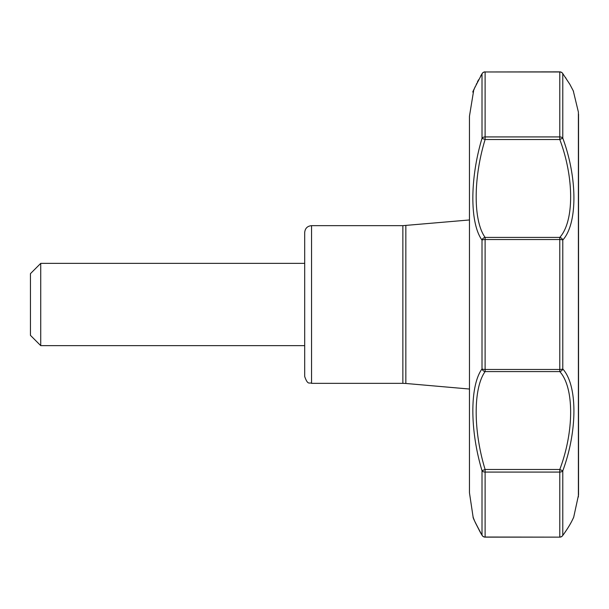 <?xml version="1.0" encoding="UTF-8"?>
<svg xmlns="http://www.w3.org/2000/svg" width="609" height="609" viewBox="0 0 609 609"><rect width="100%" height="100%" fill="white"/><g stroke="black" fill="none" stroke-linecap="round" stroke-linejoin="round"><path stroke-width="0.91" d="M311.549 225.657C307.385 226.061 305.094 228.345 304.69 232.509L304.69 376.491C307.948 385.862 309.517 382.026 311.549 383.343L311.549 225.657L402.861 225.657L402.861 383.343L311.549 383.343M482.754 536.118A3.426 2.71 -32 0 1 482.206 535.524A3.426 2.71 -32 0 1 482.008 535.105C469.798 511.263 469.798 511.263 482.008 535.105L480.57 532.73M479.641 531.117L479.397 530.683M474.114 519.698L473.954 519.294M562.922 73.864L562.785 73.681C577.621 97.463 577.621 97.463 562.785 73.681L562.785 138.159C577.644 178.285 577.598 223.808 562.785 240.022L562.785 368.978C577.644 385.276 577.598 430.89 562.785 470.841L559.785 469.486L485.114 469.486L485.114 472.074A3.426 2.39 180 0 1 482.008 470.688C469.798 430.121 469.798 385.649 482.008 368.917A3.426 2.9 -142.6 0 0 485.114 371.589C473.208 388.085 473.193 430.601 485.114 469.486L482.008 470.688L482.008 535.105A3.426 3.319 180 0 0 485.114 537.031L559.785 537.138A3.426 3.426 0 0 0 562.541 535.76L562.541 535.76C566.751 530.005 569.986 524.851 572.239 520.284L573.693 517.247L578.55 494.866L578.55 114.134M482.008 240.083C469.798 223.351 469.798 178.894 482.008 138.312L485.114 139.514C473.208 178.361 473.193 220.9 485.114 237.411A3.426 2.9 142.6 0 0 482.008 240.083L482.008 368.917A3.426 0.929 180 0 0 485.114 369.457L559.785 369.457L559.785 371.589L485.114 371.589L485.114 239.543A3.426 0.929 180 0 0 482.008 240.083M482.754 72.882A3.426 2.71 32 0 0 482.206 73.476A3.426 2.71 32 0 0 482.008 73.895C469.798 97.737 469.798 97.737 482.008 73.895L482.008 138.312A3.426 2.39 180 0 1 485.114 136.926L559.785 136.926L559.785 139.514L485.114 139.514L485.114 71.969L559.785 71.969L559.785 136.926A3.426 2.39 180 0 1 562.785 138.159L559.785 139.514C574.241 177.737 574.287 221.387 559.785 237.411L485.114 237.411L485.114 239.543L559.785 239.543L559.785 369.457A3.426 0.929 180 0 0 562.785 368.978A3.426 2.832 137.6 0 1 559.785 371.589C574.241 387.537 574.287 431.119 559.785 469.486L559.785 537.031A3.426 3.319 180 0 0 562.785 535.319C577.621 511.537 577.621 511.537 562.785 535.319A3.426 2.649 36.7 0 1 562.541 535.76L563.911 533.872M480.63 532.928L482.206 535.524A3.426 3.426 0 0 0 485.114 537.138A3.426 3.426 0 0 1 482.206 535.524C468.892 510.974 474.563 518.99 473.102 517.033L469.47 492.856L469.47 116.144L473.68 90.414M473.962 89.69L474.205 89.081M476.223 84.468L476.649 83.578M573.29 90.901L578.39 112.064L578.39 496.936M565.586 531.375L565.16 532.007M565.578 77.609L566.035 78.287M562.785 73.681A3.426 2.649 -36.7 0 0 562.541 73.24L562.541 73.24A3.426 3.426 0 0 0 559.785 71.862L559.785 71.969A3.426 3.319 180 0 1 562.785 73.681M562.785 240.022A3.426 2.832 -137.6 0 0 559.785 237.411L559.785 239.543A3.426 0.929 180 0 1 562.785 240.022M469.47 492.856L469.455 116.555L469.455 219.963L402.861 225.657M304.69 263.362L40.734 263.362L40.734 345.638L304.69 345.638M40.734 263.362L30.45 273.647L30.45 335.353L40.734 345.638M559.785 537.138L485.114 537.138L485.114 472.074L559.785 472.074A3.426 2.39 180 0 0 562.785 470.841L562.785 535.319M559.785 71.862L485.114 71.969A3.426 3.319 180 0 0 482.008 73.895M405.845 225.528L405.845 383.472L402.861 383.343M473.102 91.967L473.208 91.601C471.587 93.923 474.586 87.879 482.206 73.476A3.426 3.426 0 0 1 485.114 71.862A3.426 3.426 0 0 0 482.206 73.476L480.6 76.125M573.526 91.32L569.879 84.369L562.541 73.24M478.507 79.848L477.327 82.139M475.195 86.653L474.32 88.731M573.511 517.696L573.29 518.168M572.726 519.317L572.057 520.642M571.082 522.484L570.009 524.41M569.072 526.009L568.296 527.287M568.235 527.386L567.337 528.825M567.04 529.282L564.467 533.096M405.845 383.472L469.455 389.037L469.455 492.445M480.554 532.799L475.195 522.347M474.32 520.269L473.558 518.335"/></g></svg>
